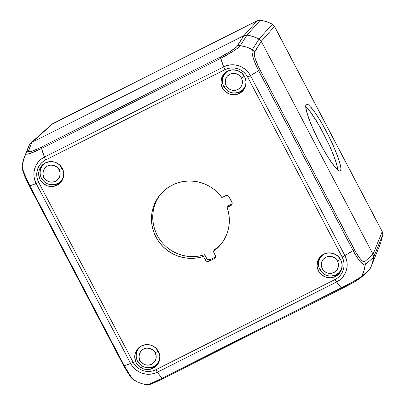 <?xml version="1.0" encoding="UTF-8"?>
<svg xmlns="http://www.w3.org/2000/svg" width="405" height="405" viewBox="0 0 405 405"><rect width="100%" height="100%" fill="white"/><g stroke="black" fill="none" stroke-linecap="round" stroke-linejoin="round"><path stroke-width="0.61" d="M340.949 168.834L340.625 170.561L339.699 171.026L340.625 170.561L340.235 170.94L339.638 171.021L338.023 170.196L333.173 164.855L326.82 155.353L319.925 143.137L313.546 130.071L308.645 118.133L305.977 109.153L305.618 106.221L306.332 104.115L306.929 104.034L308.544 104.86L313.394 110.201L319.748 119.703L326.643 131.919L333.021 144.985L337.922 156.917L340.59 165.898L340.949 168.834M312.108 114.256L320.102 127.135L329.928 146.544L332.616 152.771L336.479 163.433L337.856 170.389L337.502 167.457L334.829 158.477L329.928 146.544L323.549 133.473L316.654 121.257L310.301 111.76L305.451 106.419M310.301 111.76L306.727 107.543M382.786 234.647L382.219 231.564L274.504 26.396L272.292 24.249A5.275 5.209 41.7 0 1 274.484 26.487L382.204 231.655A5.275 0.486 -27.7 0 0 382.219 231.564A5.275 0.486 152.3 0 1 382.204 231.655L274.484 26.487L261.23 41.31L373.046 254.284L364.718 261.63A5.275 5.143 48.6 0 1 365.275 264.693L373.613 257.337L373.03 254.259L382.204 231.655A5.275 5.174 22.1 0 1 382.776 234.692L380.523 243.44L382.776 234.692L373.623 257.251L382.776 234.692A5.275 5.174 -157.9 0 0 382.204 231.655L373.03 254.259L261.245 41.34L274.484 26.487A5.275 5.209 -138.3 0 0 272.292 24.249L259.053 39.098L272.292 24.249C268.49 22.204 264.46 20.883 260.197 20.285A5.275 5.209 -138.3 0 0 257.129 20.797L243.891 35.65L31.803 142.403L52.761 123.662A5.275 5.143 -131.8 0 0 51.663 124.406L30.699 143.152M368.732 270.672L369.881 269.229L372.296 263.463L373.613 257.337L373.046 254.284L364.718 261.63L364.029 261.838L361.908 260.582L360.556 259.165L355.924 252.442L258.466 66.81L255.19 58.477L254.269 52.771L261.23 41.31L259.023 39.083L252.345 49.597A5.275 5.108 32.4 0 1 254.563 51.81L261.23 41.31L259.023 39.083L253.171 36.566L246.979 35.134L243.916 35.635L237.249 46.135A5.275 5.108 32.4 0 1 240.297 45.649L246.979 35.134L260.197 20.285L246.964 35.134L243.891 35.65L257.129 20.797L52.761 123.662L29.575 144.56L26.047 153.49A5.275 5.174 21.6 0 1 28.249 151.333L31.777 142.413L29.575 144.56L27.935 148.134M261.245 41.34L373.03 254.259M340.625 170.561L339.638 171.021L338.023 170.196L335.836 168.11L330.126 160.547L323.372 149.475L316.609 136.586L310.858 123.839L307 113.177L305.618 106.221L305.942 104.495L306.929 104.034L308.544 104.86M310.726 106.945L313.394 110.201M316.442 114.509L319.748 119.703M323.19 125.58L329.959 138.469M333.021 144.985L338.55 158.699M31.803 142.403L243.891 35.65M51.506 124.558L257.129 20.797L260.197 20.285C264.46 20.883 268.49 22.204 272.292 24.249M52.863 123.611A5.275 0.962 63.3 0 0 52.807 123.631L257.175 20.766C257.053 20.508 258.086 20.336 260.273 20.25L260.197 20.285M51.668 124.406L52.807 123.631A5.275 0.962 63.3 0 0 52.761 123.662M41.659 165.756A12.666 12.398 -143.9 0 0 40.783 176.636L40.439 175.628M53.652 184.771L51.956 184.781A12.666 12.398 -143.9 0 0 58.355 183.48L57.085 185.227A12.666 12.398 36.1 0 1 41.75 182.083A12.666 12.398 36.1 0 1 40.986 166.597A12.666 12.398 36.1 0 1 45.355 162.891A12.666 12.398 36.1 0 1 60.689 166.035A12.666 12.398 36.1 0 1 61.454 181.516A12.666 12.398 36.1 0 1 57.085 185.227L58.355 183.48L56.072 184.356M137.74 348.761A12.666 12.398 -143.9 0 0 136.865 359.645L136.52 358.633M149.734 367.781L148.038 367.786A12.666 12.398 -143.9 0 0 154.437 366.484L153.161 368.231A12.666 12.398 36.1 0 1 137.832 365.092A12.666 12.398 36.1 0 1 137.067 349.606A12.666 12.398 36.1 0 1 141.436 345.9A12.666 12.398 36.1 0 1 156.77 349.039A12.666 12.398 36.1 0 1 157.535 364.525A12.666 12.398 36.1 0 1 153.161 368.231L154.437 366.484L156.492 365.178M320.031 257.008A12.666 12.398 -143.9 0 0 319.155 267.892L318.811 266.88M332.024 276.028L330.328 276.033A12.666 12.398 -143.9 0 0 336.727 274.732L335.451 276.478A12.666 12.398 36.1 0 1 320.122 273.34A12.666 12.398 36.1 0 1 319.358 257.853A12.666 12.398 36.1 0 1 323.727 254.148A12.666 12.398 36.1 0 1 339.061 257.286A12.666 12.398 36.1 0 1 339.825 272.773A12.666 12.398 36.1 0 1 335.451 276.478L336.727 274.732L334.444 275.613M223.95 74.004A12.666 12.398 -143.9 0 0 223.074 84.883M235.943 93.018L234.247 93.028A12.666 12.398 -143.9 0 0 240.646 91.727L239.375 93.474A12.666 12.398 36.1 0 1 224.041 90.33A12.666 12.398 36.1 0 1 223.276 74.844A12.666 12.398 36.1 0 1 227.65 71.138A12.666 12.398 36.1 0 1 242.98 74.282A12.666 12.398 36.1 0 1 243.744 89.763A12.666 12.398 36.1 0 1 239.375 93.474L240.646 91.727L242.701 90.421M57.834 183.374A11.968 11.715 -143.9 0 0 63.782 174.859A11.968 11.715 36.1 0 1 57.91 183.333L58.553 182.979A12.312 12.054 -143.9 0 0 62.927 178.843L60.193 181.901L58.188 183.171M41.543 178.327A11.968 11.715 36.1 0 1 41.507 178.256A4.571 0.42 -27.7 0 0 41.507 178.301A4.571 0.42 -27.7 0 0 43.927 177.456A4.571 0.42 152.3 0 1 41.507 178.301C45.593 184.518 51.06 186.194 57.91 183.333M153.915 366.378A11.968 11.715 -143.9 0 0 159.864 357.868A11.968 11.715 36.1 0 1 153.991 366.338L154.634 365.988A12.312 12.054 -143.9 0 0 159.008 361.852L156.269 364.905L154.27 366.176M137.624 361.336A11.968 11.715 36.1 0 1 137.584 361.26A4.571 0.42 -27.7 0 0 137.589 361.311A4.571 0.42 -27.7 0 0 140.008 360.46A4.571 0.42 152.3 0 1 137.589 361.311M336.206 274.625A11.968 11.715 -143.9 0 0 342.154 266.115A11.968 11.715 36.1 0 1 336.282 274.585L336.925 274.236A12.312 12.054 -143.9 0 0 341.299 270.1L338.565 273.152L336.56 274.423M319.915 269.583A11.968 11.715 36.1 0 1 319.879 269.507A4.571 0.42 -27.7 0 0 319.879 269.558A4.571 0.42 -27.7 0 0 322.299 268.707A4.571 0.42 152.3 0 1 319.879 269.558C323.965 275.77 329.432 277.445 336.282 274.585M240.124 91.621A11.968 11.715 -143.9 0 0 246.073 83.106A11.968 11.715 36.1 0 1 240.2 91.581L240.843 91.226A12.312 12.054 -143.9 0 0 245.222 87.09L242.484 90.148L240.484 91.419M223.833 86.574A11.968 11.715 36.1 0 1 223.798 86.503A4.571 0.42 -27.7 0 0 223.798 86.549A4.571 0.42 -27.7 0 0 226.218 85.703A4.571 0.42 152.3 0 1 223.798 86.549C227.883 92.765 233.351 94.441 240.2 91.581M62.102 168.024A4.571 0.42 152.3 0 1 59.145 169.796A8.662 8.48 36.1 0 1 55.546 181.263A8.662 8.48 36.1 0 1 43.927 177.456L46.038 180.088L48.99 181.734L52.326 182.149L55.546 181.263L58.153 179.218L59.753 176.317L60.097 173.011L59.145 169.796L57.029 167.164L54.078 165.518L50.741 165.103L47.527 165.989L44.92 168.035L43.32 170.93L42.97 174.241L43.927 177.456A8.662 8.48 36.1 0 1 47.527 165.989A8.662 8.48 36.1 0 1 59.145 169.796A4.571 0.42 -27.7 0 0 62.026 168.075M158.183 351.029A4.571 0.42 152.3 0 1 155.226 352.801A8.662 8.48 36.1 0 1 151.627 364.272A8.662 8.48 36.1 0 1 140.008 360.46L142.12 363.093L145.071 364.743L148.407 365.153L151.627 364.272L154.234 362.222L155.834 359.326L156.178 356.015L155.226 352.801L153.11 350.173L150.159 348.523L146.823 348.108L143.603 348.994L141.001 351.039L139.401 353.94L139.052 357.245L140.008 360.46A8.662 8.48 36.1 0 1 143.603 348.994A8.662 8.48 36.1 0 1 155.226 352.801A4.571 0.42 -27.7 0 0 158.107 351.084M340.473 259.276A4.571 0.42 152.3 0 1 337.517 261.048A8.662 8.48 36.1 0 1 333.917 272.519A8.662 8.48 36.1 0 1 322.299 268.707L324.41 271.34L327.361 272.99L330.698 273.4L333.917 272.519L336.525 270.469L338.124 267.573L338.469 264.262L337.517 261.048L335.401 258.42L332.449 256.77L329.113 256.355L325.893 257.241L323.291 259.286L321.692 262.187L321.342 265.493L322.299 268.707A8.662 8.48 36.1 0 1 325.893 257.241A8.662 8.48 36.1 0 1 337.517 261.048A4.571 0.42 -27.7 0 0 340.397 259.332M244.392 76.272A4.571 0.42 152.3 0 1 241.436 78.043A8.662 8.48 36.1 0 1 237.836 89.51A8.662 8.48 36.1 0 1 226.218 85.703L228.329 88.336L231.28 89.981L234.622 90.396L237.836 89.51L240.443 87.465L242.043 84.564L242.392 81.258L241.436 78.043L239.32 75.411L236.368 73.766L233.032 73.351L229.817 74.236L227.21 76.282L225.61 79.177L225.261 82.488L226.218 85.703A8.662 8.48 36.1 0 1 229.817 74.236A8.662 8.48 36.1 0 1 241.436 78.043A4.571 0.42 -27.7 0 0 244.321 76.322M222.654 78.803L223.013 79.491L222.654 78.803M219.323 245.739L214.589 249.677L213.319 251.424L215.217 255.039A2.815 2.754 36.1 0 1 214.048 258.765L215.318 257.018L210.377 259.509L215.318 257.018L214.048 258.765L209.107 261.25L210.377 259.509L209.107 261.25A2.815 2.754 36.1 0 1 205.33 260.015L206.601 258.269A2.815 2.754 -143.9 0 0 210.377 259.509L208.246 259.661L206.601 258.269L205.33 260.015L203.431 256.4L204.702 254.654L206.601 258.269L204.702 254.654L199.523 255.985L194.187 256.593L188.811 256.456L183.485 255.59L178.316 254.001L173.401 251.728L168.834 248.807M159.352 195.716A39.229 38.399 -143.9 0 0 160.917 241.041A39.229 38.399 -143.9 0 0 204.702 254.654L203.431 256.4A39.229 38.399 36.1 0 1 159.312 242.347A39.229 38.399 36.1 0 1 158.704 196.577A39.229 38.399 36.1 0 1 221.894 197.564L225.494 195.752A2.815 2.754 36.1 0 1 229.27 196.987L231.873 201.948A2.815 2.754 36.1 0 1 230.703 205.674L231.979 203.933A2.815 2.754 -143.9 0 0 232.131 203.847M223.798 86.503A11.968 11.715 36.1 0 1 222.634 78.772A11.968 11.715 36.1 0 1 228.901 70.591A11.968 11.715 -143.9 0 0 223.064 77.173M319.879 269.507A11.968 11.715 36.1 0 1 318.715 261.782A11.968 11.715 36.1 0 1 324.982 253.601A11.968 11.715 -143.9 0 0 319.145 260.182M137.584 361.26A11.968 11.715 36.1 0 1 136.424 353.535A11.968 11.715 36.1 0 1 142.692 345.354A11.968 11.715 -143.9 0 0 136.849 351.935M41.507 178.256A11.968 11.715 36.1 0 1 40.343 170.525A11.968 11.715 36.1 0 1 46.61 162.344A11.968 11.715 -143.9 0 0 40.773 168.925M367.679 271.375L361.543 276.585A5.275 5.143 48.6 0 1 359.356 278.716L357.205 280.204M150.356 383.915L150.776 384.107M155.272 382.315L160.203 379.986M345.111 286.917L350.71 283.945M373.046 254.284L261.23 41.31M243.916 35.635L31.777 142.413L243.916 35.635L236.54 46.96L229.058 52.235L220.664 56.852L38.637 148.427L31.595 151.328L28.289 151.779L31.777 142.413M25.257 177.258L27.818 182.903M125.277 368.535L128.269 373.461M222.76 78.109L224.036 74.56L225.377 72.617A12.312 12.054 -143.9 0 0 222.77 78.054L222.634 78.772C222.142 81.496 222.532 84.088 223.798 86.549M321.454 255.631A12.312 12.054 -143.9 0 0 318.851 261.058L318.715 261.782C318.224 264.505 318.608 267.098 319.879 269.553M139.158 347.384A12.312 12.054 -143.9 0 0 136.561 352.811L136.424 353.535C135.933 356.258 136.318 358.85 137.584 361.306C141.674 367.522 147.142 369.198 153.991 366.338M40.47 169.862L41.745 166.313L43.087 164.369A12.312 12.054 -143.9 0 0 40.48 169.806L40.343 170.525C39.852 173.249 40.237 175.841 41.507 178.301M360.425 278.002A5.275 5.143 -131.4 0 0 360.43 277.992A5.275 5.143 -131.4 0 0 361.543 276.585L369.881 269.229C371.856 265.503 373.096 261.539 373.613 257.337L365.275 264.693A35.184 34.278 48.6 0 1 361.543 276.585A19.956 1.124 152.7 0 1 341.39 287.96A5.275 0.962 63.3 0 0 342.179 288.421A5.275 0.962 63.3 0 0 342.225 288.385A5.275 0.962 -116.7 0 1 342.179 288.421A5.275 0.962 -116.7 0 1 341.39 287.96L162.167 378.169A5.275 0.962 63.3 0 0 162.957 378.629A5.275 0.962 63.3 0 0 163.002 378.594A5.275 0.962 -116.7 0 1 162.957 378.629A5.275 0.962 -116.7 0 1 162.167 378.169A19.956 1.124 152.7 0 1 147.304 384.725M135.24 380.477A19.956 2.936 -116.9 0 1 134.263 380.406A19.956 2.936 -116.9 0 1 124.31 365.761A5.275 0.486 152.3 0 1 123.733 365.821A5.275 0.486 152.3 0 1 123.753 365.73M147.212 384.704L150.766 383.55L162.167 378.169L351.368 282.731L361.543 276.585L363.953 270.824L365.275 264.693A5.275 5.143 -131.4 0 0 364.718 261.63A16.964 3.701 -116.5 0 1 354.38 249.647A5.275 0.486 152.3 0 1 353.114 250.594A19.956 4.354 63.5 0 0 365.275 264.693L364.465 264.936L363.346 264.521L360.374 261.797L356.79 256.917L353.114 250.594A5.275 0.486 -27.7 0 0 354.38 249.647L259.919 69.721A5.275 0.486 152.3 0 1 258.648 70.667L353.114 250.594L344.888 255.57L346.351 259.17L347.09 262.972L347.065 266.829L346.285 270.596L344.782 274.119L342.605 277.268L339.841 279.926L336.601 281.986L157.378 372.195L153.778 373.577L149.966 374.23L146.083 374.129L142.276 373.278L138.697 371.709L135.483 369.481L132.749 366.682L130.612 363.422L124.31 365.761L29.843 185.834A19.956 2.936 -116.9 0 1 22.219 165.807L22.457 168.004L23.925 172.783L29.843 185.834A5.275 0.486 152.3 0 1 29.271 185.895A5.275 0.486 -27.7 0 0 29.843 185.834L36.146 183.495L34.683 179.891L33.949 176.089L33.969 172.231L34.749 168.47L36.258 164.941L38.434 161.792L41.194 159.135L44.439 157.074L223.661 66.865L227.256 65.483L231.068 64.83L234.956 64.932L238.758 65.782L242.337 67.351L245.557 69.579L248.285 72.379L250.427 75.644L344.888 255.57A35.184 3.235 -27.7 0 0 353.114 250.594L258.648 70.667A5.275 0.486 -27.7 0 0 259.919 69.721A16.964 3.701 -116.5 0 1 254.563 51.81A5.275 5.108 -147.6 0 0 252.345 49.597L259.023 39.083C255.236 37.047 251.221 35.731 246.979 35.134L240.297 45.649A35.184 34.04 32.4 0 1 252.345 49.597A19.956 4.354 63.5 0 0 258.648 70.667A35.184 3.235 152.3 0 1 250.427 75.644L258.648 70.667L255.413 63.818L253.09 57.439L252.011 52.458L252.345 49.597L246.488 47.086L240.297 45.649A5.275 5.108 -147.6 0 0 237.249 46.135A16.964 2.162 151.9 0 1 220.664 56.852A5.275 0.962 63.3 0 0 220.791 58.259A19.956 2.541 -28.1 0 0 240.297 45.649L238.018 47.871L233.538 51.03L220.791 58.259A5.275 0.962 -116.7 0 1 220.664 56.852L41.442 147.061A5.275 0.962 63.3 0 0 41.568 148.468L220.791 58.259L223.661 66.865A35.184 6.429 -116.7 0 1 220.791 58.259L41.568 148.468A5.275 0.962 -116.7 0 1 41.442 147.061A16.964 2.162 151.9 0 1 28.249 151.333A5.275 5.174 -158.4 0 0 26.047 153.49L29.575 144.56L27.985 148.002M22.219 165.807L22.315 165.382A35.184 34.511 21.6 0 1 24.447 156.943A35.184 34.511 21.6 0 1 26.047 153.49A19.956 2.541 -28.1 0 0 41.568 148.468A35.184 6.429 63.3 0 0 44.439 157.074L41.568 148.468L29.98 153.485L26.791 154.189L26.097 154.016L26.047 153.49L24.133 157.778M368.763 270.646L360.43 277.992C359.179 279.318 350.679 284.158 342.179 288.421L162.957 378.629L152.25 383.636L149.541 384.568L147.273 384.72C143.213 384.32 138.895 382.897 134.328 380.447C131.944 378.619 130.451 377.111 129.848 375.926L123.733 365.821A5.275 0.486 -27.7 0 0 124.31 365.761L131.215 377.141L134.673 380.594M123.733 365.821L29.271 185.895A5.275 0.486 152.3 0 1 29.287 185.804M231.979 203.933L228.374 205.745L231.979 203.933L230.703 205.674L227.104 207.487L228.374 205.745L227.104 207.487A39.229 38.399 36.1 0 1 222.107 242.792A39.229 38.399 36.1 0 1 213.319 251.424L214.589 249.677A39.229 38.399 -143.9 0 0 222.73 241.912M158.061 236.793L155.672 231.954L153.971 226.851L152.989 221.576M152.746 216.235L153.247 210.924L154.477 205.745L156.421 200.804L159.038 196.187M223.727 74.388L222.77 76.626L222.264 81.461M222.73 83.876L223.079 84.888M238.363 92.603L240.646 91.727A12.666 12.398 -143.9 0 0 244.342 88.867M318.345 264.465L318.355 262.02L319.808 257.393M338.783 273.426L336.727 274.732A12.666 12.398 -143.9 0 0 340.423 271.871M321.459 255.621L320.117 257.565L318.841 261.114M137.518 349.145L136.065 353.773L136.05 356.218M152.153 367.365L154.437 366.484A12.666 12.398 -143.9 0 0 158.132 363.624M136.551 352.866L137.827 349.318L139.168 347.374M39.973 173.213L39.984 170.763L41.437 166.141M60.411 182.174L58.355 183.48A12.666 12.398 -143.9 0 0 62.051 180.62M159.884 375.526L157.378 372.195A35.184 6.429 63.3 0 0 162.167 378.169L159.884 375.526M341.39 287.96A35.184 6.429 -116.7 0 1 336.601 281.986L341.39 287.96M29.271 185.895L24.842 176.438L23.227 172.039C22.857 170.272 22.235 170.247 22.224 165.766L24.411 157.044M130.612 363.422L36.146 183.495A35.184 3.235 152.3 0 1 29.843 185.834L124.31 365.761A35.184 3.235 -27.7 0 0 130.612 363.422A19.956 19.536 -143.9 0 0 157.378 372.195A5.275 0.962 -116.7 0 1 155.879 369.709A16.964 16.605 36.1 0 1 133.129 362.252A5.275 0.486 152.3 0 1 130.612 363.422A5.275 0.486 -27.7 0 0 133.129 362.252L38.662 182.326A16.964 16.605 36.1 0 1 45.709 159.869L224.932 69.66A16.964 16.605 36.1 0 1 247.683 77.117L342.144 257.043A16.964 16.605 36.1 0 1 335.102 279.501L155.879 369.709A5.275 0.962 63.3 0 0 157.378 372.195L336.601 281.986A5.275 0.962 -116.7 0 1 335.102 279.501A5.275 0.962 63.3 0 0 336.601 281.986A19.956 19.536 -143.9 0 0 344.888 255.57A5.275 0.486 152.3 0 1 342.144 257.043A5.275 0.486 -27.7 0 0 344.888 255.57L250.427 75.644A5.275 0.486 152.3 0 1 247.683 77.117A5.275 0.486 -27.7 0 0 250.427 75.644A19.956 19.536 -143.9 0 0 223.661 66.865A5.275 0.962 63.3 0 0 224.932 69.66A5.275 0.962 -116.7 0 1 223.661 66.865L44.439 157.074A5.275 0.962 63.3 0 0 45.709 159.869A5.275 0.962 -116.7 0 1 44.439 157.074A19.956 19.536 -143.9 0 0 36.146 183.495A5.275 0.486 -27.7 0 0 38.662 182.326A5.275 0.486 152.3 0 1 36.146 183.495L130.612 363.422M45.709 159.869L42.955 161.62L40.606 163.878L38.758 166.556L37.478 169.553L36.814 172.753L36.794 176.028L37.417 179.263L38.662 182.326L133.129 362.252L134.946 365.026L137.265 367.406L140.003 369.294L143.046 370.631L146.276 371.355L149.582 371.441L152.822 370.884L155.879 369.709L335.102 279.501L337.856 277.749L340.205 275.491L342.053 272.813L343.334 269.816L343.997 266.617L344.017 263.341L343.394 260.106L342.144 257.043L247.683 77.117L245.865 74.343L243.542 71.968L240.808 70.075L237.765 68.739L234.535 68.015L231.23 67.929L227.99 68.486L224.932 69.66L45.709 159.869M57.085 185.227L52.382 186.518L47.501 185.91L43.188 183.506L40.095 179.658L38.698 174.955L39.209 170.12L41.548 165.883L45.355 162.891L50.058 161.6L54.938 162.202L59.252 164.612L62.345 168.46L63.737 173.158L63.231 177.998L60.892 182.23L57.085 185.227M153.161 368.231L148.458 369.522L143.583 368.92L139.269 366.51L136.176 362.662L134.779 357.964L135.29 353.13L137.629 348.892L141.436 345.9L146.139 344.604L151.019 345.212L155.333 347.617L158.421 351.464L159.818 356.167L159.312 361.002L156.973 365.239L153.161 368.231M335.451 276.478L330.753 277.769L325.873 277.167L321.56 274.757L318.467 270.91L317.069 266.212L317.581 261.377L319.92 257.14L323.727 254.148L328.43 252.852L333.31 253.459L337.623 255.864L340.716 259.711L342.109 264.414L341.602 269.249L339.263 273.486L335.451 276.478M239.375 93.474L234.672 94.765L229.792 94.157L225.479 91.753L222.385 87.905L220.993 83.202L221.5 78.368L223.838 74.13L227.65 71.138L232.348 69.847L237.229 70.45L241.542 72.859L244.635 76.707L246.032 81.405L245.521 86.245L243.182 90.477L239.375 93.474M225.494 195.752L227.625 195.595L228.582 196.131L232.186 202.996L231.554 205.011L227.104 207.487L228.714 213.506L229.341 219.682L228.967 225.858L227.605 231.878L225.286 237.583L222.077 242.833L218.052 247.485L213.319 251.424L215.526 256.081L215.414 257.16L214.048 258.765L208.059 261.539L206.018 260.871L203.431 256.4L198.248 257.732L192.917 258.334L187.535 258.203L182.215 257.332L177.046 255.747L172.13 253.474L167.564 250.553L163.438 247.045L159.823 243.01L156.791 238.535L154.401 233.7L152.7 228.597L151.718 223.322L151.475 217.976L151.971 212.665L153.206 207.492L155.15 202.546L157.763 197.929L161.003 193.727L164.805 190.021L169.093 186.882L173.785 184.366L178.797 182.528L184.032 181.399L189.388 181L194.764 181.334L200.055 182.407L205.163 184.189L209.987 186.649L214.442 189.737L218.437 193.398L221.894 197.564L225.494 195.752M380.523 243.44L371.765 265.017M260.273 20.25C264.526 20.847 268.545 22.164 272.342 24.204M24.447 156.943L27.98 148.007"/></g></svg>
